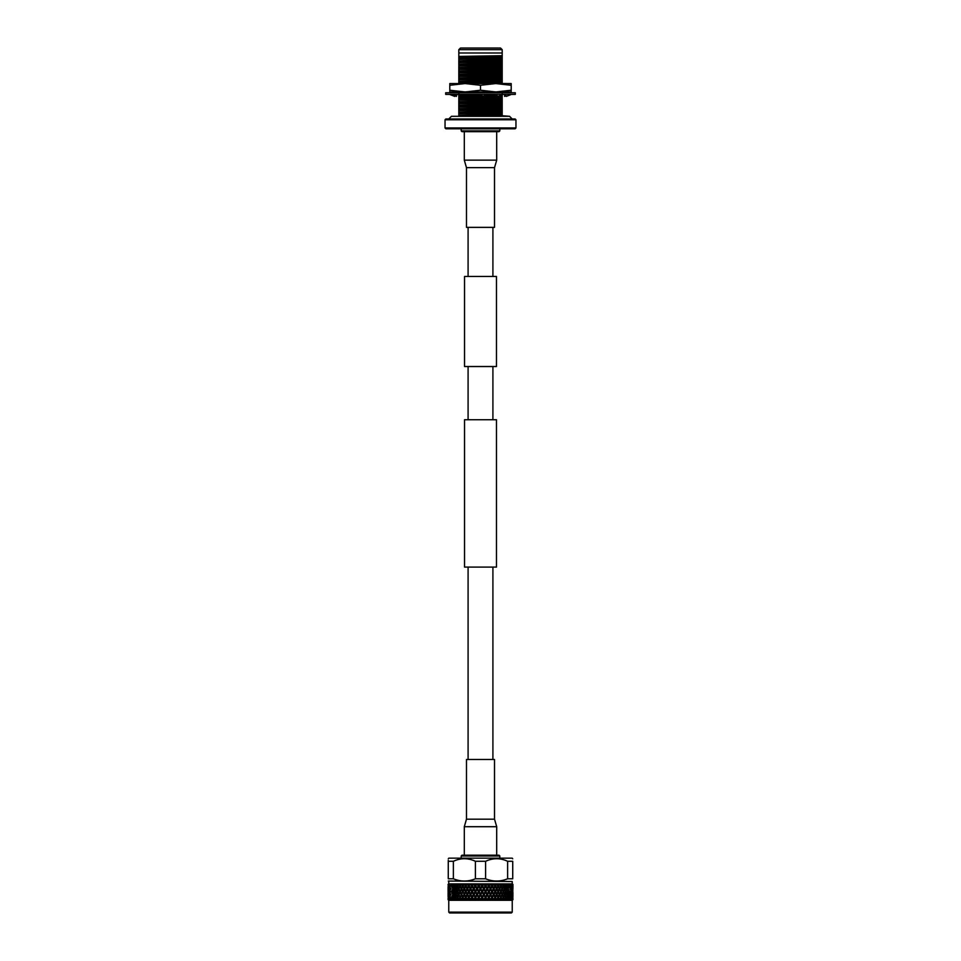<?xml version="1.0" encoding="UTF-8"?>
<svg xmlns="http://www.w3.org/2000/svg" width="961" height="961" viewBox="0 0 961 961"><rect width="100%" height="100%" fill="white"/><g stroke="black" fill="none" stroke-linecap="round" stroke-linejoin="round"><path stroke-width="1.44" d="M492.909 276.468L492.909 227.373M468.091 276.468L468.091 227.373M464.535 366.525L496.465 366.525L496.465 276.468L464.535 276.468L464.535 366.525M496.465 567.098L464.535 567.098L464.535 419.741L496.465 419.741L496.465 567.098M492.909 759.478L492.909 567.098M468.091 759.478L468.091 567.098M492.909 419.741L492.909 366.525M468.091 419.741L468.091 366.525M496.705 855.182L496.705 826.7L464.295 826.7L464.295 855.182M494.519 819.18L494.519 759.478L466.481 759.478L466.481 819.18L494.519 819.18L496.705 826.7M464.295 131.657L464.295 160.139L496.705 160.139L496.705 131.657M466.481 167.658L466.481 227.373L494.519 227.373L494.519 167.658L466.481 167.658L464.295 160.139M462.001 855.182L498.999 855.182L499.816 855.999L461.184 855.999L462.001 855.182M499.816 858.161L499.816 855.999M461.184 858.161L461.184 855.999M456.931 912.95L511.408 912.95L449.592 912.95L448.763 912.133L512.237 912.133L511.408 912.95M448.763 881.525L448.763 883.892L512.237 883.892L512.237 881.525L448.27 881.057M452.619 884.408L451.79 885.826L452.403 887.988L453.063 884.408M454.397 883.94L453.508 884.408L454.397 883.94L453.52 885.826L454.253 887.988L455.009 885.826L454 884.408M455.538 884.408L456.439 883.94L455.55 885.826L456.379 887.988L457.256 885.826L456.103 884.408M456.679 884.408L457.304 883.94L457.556 885.093L457.268 884.408M457.844 884.408L458.745 883.94L457.856 885.826L458.781 887.988L459.742 885.826L458.469 884.408M459.106 884.408L459.694 883.94L460.079 885.093L459.766 884.408M460.391 884.408L461.292 883.94M461.773 884.408L460.415 885.826L461.424 887.988L462.469 885.826L461.773 884.408L462.325 883.94L462.83 885.093L463.166 884.408L462.493 884.408M463.166 884.408L464.043 883.94L463.19 885.826L464.271 887.988L465.388 885.826L463.899 884.408M464.643 884.408L465.16 883.94L465.773 885.093L466.133 884.408L465.412 884.408M466.133 884.408L466.974 883.94L466.157 885.826L467.298 887.988L468.463 885.826L466.914 884.408M467.695 884.408L468.151 883.94L468.872 885.093L469.244 884.408L468.5 884.408M469.244 884.408L470.061 883.94L469.28 885.826L470.47 887.988L471.683 885.826L470.061 884.408M470.878 884.408L471.286 883.94L472.103 885.093L472.488 884.408L471.707 884.408M472.488 884.408L473.256 883.94L472.524 885.826L473.749 887.988L474.998 885.826L473.329 884.408M474.169 884.408L475.419 885.093L475.827 884.408L475.022 884.408M475.827 884.408L476.536 883.94L475.851 885.826L477.112 887.988L478.374 885.826L476.68 884.408M477.533 884.408L478.806 885.093L479.203 884.408L478.398 884.408M479.203 884.408L480.068 884.408L479.239 885.826L480.5 887.988L481.761 885.826L480.068 884.408M480.932 884.408L482.194 885.093L482.602 884.408L481.797 884.408M482.602 884.408L483.467 884.408L482.626 885.826L483.888 887.988L485.149 885.826L483.467 884.408M484.32 884.408L485.581 885.093L485.978 884.408L485.173 884.408M485.978 884.408L486.831 884.408L486.002 885.826L487.251 887.988L488.476 885.826L486.831 884.408M487.671 884.408L488.897 885.093L489.293 884.408L488.512 884.408M489.293 884.408L490.122 884.408L489.317 885.826L490.53 887.988L491.72 885.826L490.122 884.408M490.939 884.408L492.128 885.093L492.5 884.408L491.756 884.408M492.5 884.408L493.305 884.408L492.537 885.826L493.702 887.988L494.843 885.826L493.305 884.408M494.086 884.408L495.227 885.093L495.588 884.408L494.867 884.408M495.588 884.408L496.356 884.408L495.612 885.826L496.729 887.988L497.81 885.826L496.356 884.408M497.101 884.408L498.17 885.093L498.507 884.408L497.834 884.408M498.507 884.408L499.227 884.408L498.531 885.826L499.576 887.988L500.585 885.826L499.227 884.408M499.936 884.432L500.921 885.093L500.609 884.408M501.234 884.408L501.894 884.408L501.258 885.826L502.219 887.988L503.144 885.826L501.894 884.408M502.531 884.408L503.444 885.093L503.156 884.408M503.732 884.408L504.621 887.988L505.45 885.826L504.321 884.408M504.897 884.408L505.714 885.093L505.966 884.408L504.561 883.94M505.966 884.408L506.747 887.988L507.48 885.826L506.495 884.408M507 884.408L507.72 885.093L507.492 884.408M507.937 884.408L508.597 887.988L509.21 885.826L508.381 884.408M508.813 884.408L509.414 885.093L509.234 884.408M509.594 884.408L510.147 887.988L509.967 884.408M510.315 884.408L510.796 885.093L510.651 884.408M511.492 884.408L511.36 887.988L510.94 883.94L511.732 884.408M511.949 884.408L512.237 887.988L512.153 884.408M512.609 884.408L512.778 887.988L512.73 884.408M512.814 884.408L512.91 885.093L512.886 884.408M512.237 883.892L512.946 884.408L512.297 883.94L512.946 884.408L512.309 888.625L512.946 899.568L512.309 900.217L512.946 899.676L512.237 900.277L448.763 900.277L448.763 912.133M508.597 899.568L509.21 897.406L508.597 895.244L508.045 900.193L508.994 899.676L508.057 900.217L448.691 900.217L448.09 892.349L448.09 896.673M510.147 899.568L510.147 895.244L509.558 900.193L510.459 899.676L508.994 899.676L509.967 894.511L509.414 892.349L508.813 894.511L509.414 896.673M512.85 899.676L512.91 898.139L512.153 900.193L512.681 899.676L510.459 899.676L510.796 892.349L510.796 896.673M512.153 900.193L512.778 895.244L512.778 899.568M511.636 900.193L512.237 895.244L512.237 899.568M464.668 894.535L465.773 896.673L466.902 894.511L465.773 892.349L464.595 894.403L468.463 885.826M493.702 899.568L494.843 897.406L493.702 895.244L492.537 897.406L493.437 900.193L496.344 894.511L495.227 892.349L494.098 894.511L495.251 896.697M512.73 858.81L512.225 858.161L448.775 858.161L448.27 858.81M453.376 861.272L448.27 861.272C448.27 857.873 448.27 857.873 448.27 861.272L448.27 878.798L453.376 878.798C460.703 881.778 468.043 881.778 475.395 878.798L485.605 878.798C492.933 881.778 500.273 881.778 507.624 878.798L512.73 878.798C512.73 881.778 512.73 881.778 512.73 878.798L512.73 861.272L507.624 861.272C500.345 857.873 493.005 857.873 485.605 861.272L475.395 861.272C468.103 857.873 460.763 857.873 453.376 861.272L453.376 878.798C460.727 881.778 468.067 881.778 475.395 878.798L475.395 861.272M512.73 861.272C512.73 857.873 512.73 857.873 512.73 861.272C512.73 857.873 512.73 857.873 512.73 861.272M448.27 878.798C448.27 881.778 448.27 881.778 448.27 878.798C448.27 881.778 448.27 881.778 448.27 878.798M507.624 861.272L507.624 878.798C500.297 881.778 492.957 881.778 485.605 878.798L485.605 861.272M464.547 858.69L465.568 858.726M448.27 860.323L448.27 861.272M512.946 888.721L512.309 894.403L512.946 899.568M512.778 887.988L512.129 888.625L512.778 893.778L512.778 889.466M512.91 886.571L512.261 885.73L512.91 885.093M512.91 890.883L512.261 891.508L512.91 896.673L512.91 892.349M512.549 890.883L512.549 886.571L511.913 891.508L512.549 896.673L512.549 892.349M512.237 887.988L511.612 888.625L512.237 893.778L512.237 889.466M512.549 886.571L511.913 885.73L512.549 885.093M512.778 893.778L512.129 894.403L512.778 895.244M512.91 896.673L512.261 897.298L512.91 898.139M511.841 890.883L511.841 886.571L511.228 891.508L511.841 896.673L511.841 892.349M511.36 887.988L510.747 888.625L511.36 893.778L511.36 889.466M511.841 886.571L511.228 885.73L511.841 885.093M512.237 893.778L511.612 894.403L512.237 895.244M512.549 896.673L511.913 897.298L512.393 899.676M512.681 899.676L512.549 898.139M510.796 890.883L510.796 892.349M510.147 887.988L510.147 889.466M510.796 886.571L510.796 885.093M511.36 893.778L510.747 894.403L511.36 899.568L511.36 895.244M511.841 896.673L511.6 899.676M512.069 899.676L511.841 898.139M509.414 890.883L509.414 892.349M508.597 887.988L507.949 891.616L508.597 893.778L509.21 891.616L508.597 889.466M509.414 886.571L509.414 885.093M510.147 893.778L510.147 895.244M511.36 899.568L510.747 900.193M511.108 899.676L510.796 898.139M507.72 890.883L508.381 888.721L507.72 886.571L507 888.721L507.72 890.883L507 894.511L507.72 896.673L508.381 894.511L507.72 892.349M506.747 887.988L505.991 891.616L506.747 893.778L507.48 891.616L506.747 889.466M507.72 886.571L507.72 885.093M508.597 893.778L508.597 895.244M509.81 899.676L509.414 898.139M505.714 890.883L506.495 888.721L505.714 886.571L504.897 888.721L505.714 890.883L504.897 894.511L505.714 896.673L506.495 894.511L505.714 892.349M504.621 887.988L504.141 888.625L504.897 888.721M505.714 886.571L505.714 885.093M506.747 893.778L505.991 897.406L506.747 899.568L507.48 897.406L506.747 895.244M507.72 896.673L507.216 899.676L506.255 900.193M508.201 899.676L507.72 898.139M504.621 893.778L505.45 891.616L504.621 889.466L503.744 891.616L504.141 894.403L504.897 894.511M503.444 890.883L504.321 888.721L503.444 886.571L502.531 888.721L502.987 891.508L503.744 891.616M502.219 887.988L501.786 888.625L502.531 888.721M503.444 886.571L502.987 885.73L503.744 885.826M504.621 889.466L504.141 888.625M505.714 896.673L505.138 899.676M506.747 899.568L506.231 900.193M506.279 899.676L505.714 898.139M504.621 899.568L505.45 897.406L504.621 895.244L503.744 897.406L504.141 900.193M503.444 896.673L504.321 894.511L503.444 892.349L502.531 894.511L502.987 897.298L503.744 897.406M502.219 893.778L503.144 891.616L502.219 889.466L501.258 891.616L501.786 894.403L502.531 894.511M500.921 890.883L501.894 888.721L500.921 886.571L499.924 888.721L500.513 891.508L501.258 891.616M499.576 887.988L499.191 888.625L499.924 888.721M500.921 886.571L500.513 885.73L501.258 885.826M502.219 889.466L501.786 888.625M503.444 892.349L502.987 891.508M504.621 895.244L504.141 894.403M504.081 899.676L503.444 898.139L502.795 899.676M502.219 899.568L503.144 897.406L502.219 895.244L501.258 897.406L501.81 900.193M500.921 896.673L501.894 894.511L500.921 892.349L499.924 894.511L500.513 897.298L501.258 897.406M499.576 893.778L500.585 891.616L499.576 889.466L498.531 891.616L499.191 894.403L499.924 894.511M499.948 890.246L498.17 886.571L497.101 888.721L498.17 890.883L499.227 888.721M496.729 887.988L497.101 888.721M498.17 886.571L497.81 885.826M498.17 890.883L498.531 891.616M500.921 892.349L500.513 891.508M502.219 895.244L501.786 894.403M503.444 898.139L502.987 897.298M501.618 899.676L500.921 898.139L500.213 899.676M499.576 899.568L500.585 897.406L499.576 895.244L498.531 897.406L499.215 900.193M499.936 896.012L498.17 892.349L497.101 894.511L498.17 896.673L499.227 894.511M496.729 893.778L497.81 891.616L496.729 889.466L495.612 891.616L497.101 894.511M495.227 890.883L496.344 888.721L495.227 886.571L494.098 888.721L494.939 891.508L496.344 888.721M493.702 887.988L494.843 885.826M492.128 890.883L493.305 888.721L492.128 886.571L490.939 888.721L491.9 891.508L494.098 888.721M495.227 886.571L495.84 883.94M493.702 893.778L494.843 891.616L493.702 889.466L492.537 891.616L493.437 894.403L495.612 891.616M496.729 889.466L494.939 885.73L495.612 885.826M498.17 892.349L497.81 891.616M498.17 896.673L498.531 897.406M500.921 898.139L500.513 897.298M498.927 899.676L498.17 898.139L497.414 899.676M496.729 899.568L497.81 897.406L496.729 895.244L495.612 897.406L496.429 900.193L494.939 897.298L496.356 894.499M490.53 887.988L491.72 885.826M488.897 890.883L490.11 888.721L488.897 886.571L487.671 888.721L488.729 891.508L490.939 888.721M492.128 886.571L492.849 883.94M493.702 889.466L493.305 888.721M490.53 893.778L491.72 891.616L490.53 889.466L489.317 891.616L490.326 894.403L492.537 891.616M495.227 892.349L494.843 891.616M492.128 896.673L493.305 894.511L492.128 892.349L490.939 894.511L491.9 897.298L494.098 894.511M496.032 899.676L494.939 897.298L495.612 897.406M496.729 895.244L492.537 885.826M498.17 898.139L497.81 897.406M499.191 900.193L496.405 894.403M495.227 898.139L494.422 899.676M487.251 887.988L488.476 885.826M485.581 890.883L486.819 888.721L485.581 886.571L484.32 888.721L485.473 891.508L487.671 888.721M488.897 886.571L489.714 883.94M490.53 889.466L490.11 888.721M487.251 893.778L488.476 891.616L487.251 889.466L486.002 891.616L487.119 894.403L489.317 891.616M492.128 892.349L491.72 891.616M488.897 896.673L490.11 894.511L488.897 892.349L487.671 894.511L488.729 897.298L490.939 894.511M493.702 895.244L493.305 894.511M490.53 899.568L491.72 897.406L490.53 895.244L489.317 897.406L490.326 900.193L492.537 897.406M488.897 885.093L494.843 897.406M493.437 900.193L491.72 897.406M492.969 899.676L492.128 898.139L491.287 899.676M483.888 887.988L485.149 885.826M482.194 890.883L483.467 888.721L482.194 886.571L480.932 888.721L482.17 891.508L484.32 888.721M485.581 886.571L486.482 883.94M487.251 889.466L486.819 888.721M483.888 893.778L485.149 891.616L483.888 889.466L482.626 891.616L483.827 894.403L486.002 891.616M488.897 892.349L488.476 891.616M485.581 896.673L486.819 894.511L485.581 892.349L484.32 894.511L485.473 897.298L487.671 894.511M490.53 895.244L490.11 894.511M487.251 899.568L488.476 897.406L487.251 895.244L486.002 897.406L487.119 900.193L489.317 897.406M490.314 900.217L488.476 897.406M492.128 898.139L486.002 885.826M489.774 899.676L488.897 898.139L488.02 899.676M480.5 887.988L481.761 885.826M478.806 890.883L480.068 888.721L478.806 886.571L477.533 888.721L478.83 891.508L480.932 888.721M482.194 886.571L483.179 883.94M483.888 889.466L483.467 888.721M480.5 893.778L481.761 891.616L480.5 889.466L479.239 891.616L480.5 894.403L482.626 891.616M485.581 892.349L485.149 891.616M482.194 896.673L483.467 894.511L482.194 892.349L480.932 894.511L482.17 897.298L484.32 894.511M487.251 895.244L486.819 894.511M483.888 899.568L485.149 897.406L483.888 895.244L482.626 897.406L483.827 900.193L486.002 897.406M487.119 900.193L485.149 897.406M488.897 898.139L482.626 885.826M486.47 899.676L485.581 898.139L484.68 899.676M477.112 887.988L478.374 885.826M475.419 890.883L476.68 888.721L475.419 886.571L474.181 888.721L475.527 891.508L477.533 888.721M478.806 886.571L479.851 883.94M480.5 889.466L480.068 888.721M477.112 893.778L478.374 891.616L477.112 889.466L475.851 891.616L477.173 894.403L479.239 891.616M482.194 892.349L481.761 891.616M478.806 896.673L480.068 894.511L478.806 892.349L477.533 894.511L478.83 897.298L480.932 894.511M483.888 895.244L483.467 894.511M480.5 899.568L481.761 897.406L480.5 895.244L479.239 897.406L480.5 900.193L482.626 897.406M483.827 900.193L481.761 897.406M485.581 898.139L479.239 885.826M483.095 899.676L482.194 898.139L481.293 899.676M473.749 887.988L474.998 885.826M472.103 890.883L473.329 888.721L472.103 886.571L470.89 888.721L472.271 891.508L474.181 888.721M475.419 886.571L476.536 883.94M477.112 889.466L476.68 888.721M473.749 893.778L474.998 891.616L473.749 889.466L472.524 891.616L473.881 894.403L475.851 891.616M478.806 892.349L478.374 891.616M475.419 896.673L476.68 894.511L475.419 892.349L474.181 894.511L475.527 897.298L477.533 894.511M480.5 895.244L480.068 894.511M477.112 899.568L478.374 897.406L477.112 895.244L475.851 897.406L477.173 900.193L479.239 897.406M480.5 900.193L478.374 897.406M482.194 898.139L475.851 885.826M479.707 899.676L478.806 898.139L477.905 899.676M470.47 887.988L471.683 885.826M468.872 890.883L470.061 888.721L468.872 886.571L467.695 888.721L469.1 891.508L470.89 888.721M472.103 886.571L473.256 883.94M473.749 889.466L473.329 888.721M470.47 893.778L471.683 891.616L470.47 889.466L469.28 891.616L470.674 894.403L472.524 891.616M475.419 892.349L474.998 891.616M472.103 896.673L473.329 894.511L472.103 892.349L470.89 894.511L472.271 897.298L474.181 894.511M477.112 895.244L476.68 894.511M473.749 899.568L474.998 897.406L473.749 895.244L472.524 897.406L473.881 900.193L475.851 897.406M477.173 900.193L474.998 897.406M478.806 898.139L472.524 885.826M476.32 899.676L475.419 898.139L474.53 899.676M467.298 887.988L467.695 888.721M468.872 886.571L470.061 883.94M470.47 889.466L470.061 888.721M467.298 893.778L468.463 891.616L467.298 889.466L466.157 891.616L467.563 894.403L469.28 891.616M472.103 892.349L471.683 891.616M468.872 896.673L470.061 894.511L468.872 892.349L467.695 894.511L469.1 897.298L470.89 894.511M473.749 895.244L473.329 894.511M470.47 899.568L471.683 897.406L470.47 895.244L469.28 897.406L470.674 900.193L472.524 897.406M473.881 900.193L471.683 897.406M475.419 898.139L469.28 885.826M472.98 899.676L472.103 898.139L471.226 899.676M464.271 887.988L465.773 890.883L466.902 888.721L465.773 886.571L464.656 888.721L466.157 891.616M462.83 890.883L463.899 888.721L462.83 886.571L461.773 888.721L463.178 891.508L465.388 885.826M465.773 886.571L466.974 883.94M467.298 889.466L467.563 888.625L466.902 888.721M468.872 892.349L469.1 891.508L468.463 891.616M465.773 896.673L466.061 897.298L467.695 894.511M470.47 895.244L470.061 894.511M467.298 899.568L468.463 897.406L467.298 895.244L466.157 897.406L467.563 900.193L469.28 897.406M470.686 900.217L468.463 897.406M472.103 898.139L466.157 885.826M469.713 899.676L468.872 898.139L468.031 899.676M464.271 893.778L465.388 891.616L464.271 889.466L463.19 891.616L464.595 894.403L462.83 892.349L461.773 894.511L462.83 896.673L463.899 894.511M461.424 887.988L461.809 888.625L463.178 885.73L462.469 885.826M461.052 890.246L461.773 888.721M462.83 886.571L464.043 883.94M464.271 889.466L464.595 888.625L463.899 888.721M461.424 893.778L462.469 891.616L461.424 889.466L460.415 891.616L461.809 894.403L463.19 891.616M465.773 892.349L466.061 891.508L465.388 891.616M467.298 895.244L467.563 894.403L466.902 894.511M464.271 899.568L465.388 897.406L464.271 895.244L463.19 897.406L464.595 900.193L466.157 897.406M467.563 900.193L465.388 897.406M468.872 898.139L464.595 888.625M466.578 899.676L465.773 898.139L464.968 899.676M461.076 888.721L460.079 886.571L459.106 888.721L460.079 890.883L461.809 888.625L461.148 890.042M458.781 887.988L459.214 888.625L458.469 888.721L457.556 886.571L456.679 888.721L457.556 890.883L458.469 888.721M460.079 886.571L460.487 885.73L459.742 885.826M460.079 890.883L460.487 891.508L459.742 891.616L458.781 889.466L457.856 891.616L458.781 893.778L459.742 891.616M462.83 892.349L463.178 891.508L462.469 891.616M461.064 896.012L461.773 894.511M462.83 896.673L463.178 897.298L464.271 895.244M461.424 899.568L462.469 897.406L461.424 895.244L460.415 897.406L461.809 900.193L463.19 897.406M465.773 898.139L464.595 894.403M463.586 899.676L462.83 898.139L462.073 899.676M461.076 894.511L460.079 892.349L459.106 894.511L460.079 896.673L461.809 894.403L461.16 895.808M456.379 887.988L456.859 888.625L456.103 888.721L455.286 886.571L454.505 888.721L455.286 890.883L456.103 888.721M457.556 886.571L458.013 885.73L457.256 885.826M457.556 890.883L458.013 891.508L457.256 891.616L456.379 889.466L455.55 891.616L456.379 893.778L457.256 891.616M458.781 889.466L459.214 888.625M458.781 893.778L459.214 894.403L458.469 894.511L457.556 892.349L456.679 894.511L457.556 896.673L458.469 894.511M460.079 892.349L460.487 891.508M460.079 896.673L460.487 897.298L459.742 897.406L458.781 895.244L457.856 897.406L458.781 899.568L459.742 897.406M462.83 898.139L463.178 897.298L462.469 897.406M460.787 899.676L460.079 898.139L459.382 899.676M455.286 890.883L455.778 891.508L454.505 894.511L455.286 896.673L456.103 894.511L455.286 892.349M456.379 889.466L456.859 888.625M456.379 893.778L456.859 894.403L456.103 894.511M457.556 892.349L458.013 891.508M457.556 896.673L458.013 897.298L457.256 897.406L456.379 895.244L455.55 897.406L456.379 899.568L457.256 897.406M458.781 895.244L459.214 894.403M458.781 899.568L459.19 900.193M460.079 898.139L460.487 897.298M454.253 887.988L454.769 888.625L453.52 891.616L454.253 893.778L455.009 891.616L454.253 889.466M455.286 886.571L455.286 885.093M453.28 890.883L454 888.721L453.28 886.571L452.619 888.721L453.82 891.508L452.619 894.511L453.28 896.673L454 894.511L453.28 892.349M458.205 899.676L457.556 898.139L456.919 899.676M454.253 893.778L454.769 894.403L453.52 897.406L454.253 899.568L455.009 897.406L454.253 895.244M455.286 896.673L454.721 899.676M456.379 895.244L456.859 894.403M456.379 899.568L456.859 900.193M457.556 898.139L458.013 897.298M452.403 887.988L452.955 888.625L451.79 891.616L452.403 893.778L453.051 891.616L452.403 889.466M453.28 886.571L453.28 885.093M451.586 890.883L451.586 892.349M450.853 887.988L450.853 889.466M455.862 899.676L455.286 898.139M453.28 896.673L453.82 897.298L452.799 899.676M454.253 899.568L454.769 900.193M451.586 886.571L451.586 885.093M452.403 893.778L452.955 894.403L451.79 897.406L452.403 899.568L453.051 897.406L452.403 895.244M450.204 890.883L450.204 892.349M449.64 887.988L449.772 884.408L449.267 885.826L450.253 888.625L449.267 891.616L449.64 893.778L449.64 889.466M454.745 900.193L453.28 898.139M452.403 899.568L451.586 898.139L451.19 899.676M450.204 886.571L450.204 885.093M450.853 893.778L450.853 895.244M451.586 896.673L451.586 898.139M449.159 890.883L449.159 886.571L449.772 891.508L449.159 896.673L449.159 892.349M448.763 887.988L448.847 884.408L449.388 888.625L448.763 893.778L448.763 889.466M449.159 886.571L449.772 885.73L449.159 885.093M449.64 893.778L450.253 894.403L449.267 897.406L449.64 899.568L449.64 895.244M450.204 896.673L450.805 897.298L449.892 899.676M450.853 899.568L451.442 900.193M450.541 899.676L450.204 898.139M448.451 890.883L448.451 886.571L449.087 891.508L448.451 896.673L448.451 892.349M448.222 887.988L448.27 884.408L448.871 888.625L448.222 893.778L448.222 889.466M448.451 886.571L449.087 885.73L448.451 885.093M448.763 893.778L449.388 894.403L448.763 899.568L448.763 895.244M449.159 896.673L449.772 897.298L448.931 899.676M449.64 899.568L450.253 900.193M449.4 899.676L449.159 898.139M448.09 890.883L448.09 886.571L448.739 891.508L448.09 892.349M448.054 887.988L448.703 883.94L448.054 884.408L448.691 888.625L448.078 891.616L448.054 888.721M448.09 886.571L448.739 885.73L448.09 885.093M448.222 893.778L448.871 894.403L448.222 899.568L448.222 895.244M448.451 896.673L449.087 897.298L448.319 899.676M448.763 899.568L449.388 900.193M448.607 899.676L448.451 898.139M448.054 889.466L448.078 891.616M448.222 899.568L448.871 900.193M448.15 899.676L448.09 898.139M448.054 899.568L448.763 900.277M457.556 885.093L458.013 885.73M460.079 885.093L460.487 885.73M462.83 885.093L463.19 885.826M465.773 885.093L465.16 883.94M468.872 885.093L468.151 883.94M472.103 885.093L471.286 883.94M475.419 885.093L474.518 883.94M478.806 885.093L477.821 883.94M482.194 885.093L481.149 883.94M485.581 885.093L484.464 883.94M487.744 883.94L489.317 885.826M492.128 885.093L491.9 885.73L490.939 883.94M495.227 885.093L494.939 885.73L494.026 883.94M498.17 885.093L498.531 885.826M500.921 885.093L500.513 885.73M503.444 885.093L502.987 885.73M499.84 895.808L496.405 888.625M499.852 890.042L496.957 883.94M445.039 119.777L445.868 118.96L515.132 118.96L515.961 119.777L445.039 119.777L445.039 127.969L515.961 127.969L515.961 119.777M515.961 127.969L515.132 128.786L445.868 128.786L445.039 127.969M499.84 130.84L499.023 131.657L461.977 131.657L461.16 130.84L499.84 130.84L499.84 128.786M460.439 48.05L500.561 48.05L502.195 49.684L458.805 49.684L460.439 48.05M480.5 52.999L458.805 52.999L458.805 56.411L502.195 55.702L502.195 52.999L480.5 52.999M502.195 115.02L502.195 114.167L458.805 115.416L502.195 115.74L502.195 115.02L458.805 116.305M502.195 58.177L458.805 59.27L502.195 58.585L502.195 57.023L458.805 58.273L458.805 59.27M502.195 61.588L458.805 62.681L502.195 61.997L502.195 60.435L458.805 61.684L458.805 62.681M502.195 65L458.805 66.093L502.195 65.408L502.195 63.846L458.805 65.096L458.805 66.093M502.195 68.411L458.805 69.504L502.195 68.82L502.195 67.258L458.805 68.507L458.805 69.504M502.195 71.823L458.805 72.916L502.195 72.231L502.195 70.67L458.805 71.919L458.805 72.916M502.195 75.234L458.805 76.327L502.195 75.643L502.195 74.081L458.805 75.33L458.805 76.327M502.195 78.646L458.805 79.739L502.195 79.054L502.195 77.493L458.805 78.742L458.805 79.739M502.195 82.057L458.805 83.151L502.195 82.466L502.195 80.904L458.805 82.153L458.805 83.151M500.537 92.761L496.224 92.472M493.209 92.556L483.996 92.761M498.459 96.232L502.195 96.112L499.588 95.788M497.366 95.848L483.455 96.184M482.806 96.196L458.805 97.205L497.834 96.256M502.195 99.115L458.805 100.208L502.195 99.524L502.195 97.962L458.805 99.211L458.805 100.208M502.195 102.515L458.805 103.62L502.195 102.935L502.195 101.373L458.805 102.623L458.805 103.62M502.195 105.926L458.805 107.031L502.195 106.347L502.195 104.785L458.805 106.034L458.805 107.031M502.195 109.338L458.805 110.443L502.195 109.758L502.195 108.197L458.805 109.446L458.805 110.443M502.195 112.749L458.805 113.854L502.195 113.17L502.195 111.608L458.805 112.857L458.805 113.854M512.201 118.96L509.546 116.305L502.195 115.74M502.195 114.167L502.195 113.17M458.805 114.263L458.805 115.416M502.195 111.608L502.195 110.755L458.805 112.005L458.805 112.857M502.195 110.755L502.195 109.758M458.805 110.851L458.805 112.005M502.195 108.197L502.195 107.344L458.805 108.593L458.805 109.446M502.195 107.344L502.195 106.347M458.805 107.44L458.805 108.593M502.195 104.785L502.195 103.932L458.805 105.181L458.805 106.034M502.195 103.932L502.195 102.935M458.805 104.028L458.805 105.181M502.195 101.373L502.195 100.521L458.805 101.77L458.805 102.623M502.195 100.521L502.195 99.524M458.805 100.617L458.805 101.77M502.195 97.962L502.195 97.109L458.805 98.358L458.805 99.211M502.195 97.109L502.195 96.112M458.805 97.205L458.805 98.358M476.98 94.394L467.791 94.634M464.848 94.719L458.805 94.947L458.805 96.797M502.195 93.697L502.195 92.7M458.805 93.794L458.805 94.947M502.195 84.316L502.195 83.463L500.056 83.559M502.195 83.463L502.195 82.466M502.195 80.904L502.195 80.051L458.805 81.301L458.805 82.153M502.195 80.051L502.195 79.054M458.805 80.147L458.805 81.301M502.195 77.493L502.195 76.64L458.805 77.889L458.805 78.742M502.195 76.64L502.195 75.643M458.805 76.736L458.805 77.889M502.195 74.081L502.195 73.228L458.805 74.477L458.805 75.33M502.195 73.228L502.195 72.231M458.805 73.324L458.805 74.477M502.195 70.67L502.195 69.817L458.805 71.066L458.805 71.919M502.195 69.817L502.195 68.82M458.805 69.913L458.805 71.066M502.195 67.258L502.195 66.405L458.805 67.654L458.805 68.507M502.195 66.405L502.195 65.408M458.805 66.501L458.805 67.654M502.195 63.846L502.195 62.994L458.805 64.243L458.805 65.096M502.195 62.994L502.195 61.997M458.805 63.09L458.805 64.243M502.195 60.435L502.195 59.582L458.805 60.831L458.805 61.684M502.195 59.582L502.195 58.585M458.805 59.678L458.805 60.831M502.195 57.023L502.195 56.17L458.805 57.42L458.805 58.273M458.805 56.411L458.805 57.42M472.704 91.944L464.619 92.16M458.805 91.535L458.805 93.385M496.128 94.779L485.137 95.067M481.317 95.151L467.743 95.487M466.193 95.523L458.805 95.8M502.195 92.292L502.195 91.139M502.195 95.704L502.195 94.55M445.7 92.761L515.3 92.761L515.3 94.394L445.7 94.394L445.7 92.761M503.12 94.394L498.014 96.412L495.696 94.394M493.101 91.944L493.305 92.761M493.894 91.944L493.978 92.761M511.444 94.394L506.219 96.412L505.342 94.394M504.345 91.944L504.609 92.761M504.321 92.088L505.378 92.761M506.591 91.944L507.949 92.761M509.318 91.944L511.444 92.761M505.414 94.574L504.609 96.412L504.609 94.394M505.882 95.644L504.609 96.412M502.195 92.4L503.12 92.761M457.88 94.394L458.805 94.767M456.655 91.944L456.391 92.761M455.118 95.644L454.781 96.412L454.529 95.295M449.556 94.394L454.781 96.412M455.586 92.58L455.862 91.944M451.682 91.944L449.556 92.761M453.051 94.394L456.391 96.412L456.679 95.067L455.622 94.394M456.679 95.067L456.391 94.394M455.658 92.761L455.298 91.944M459.959 91.944L457.88 92.761M462.77 94.394L467.214 96.412L467.695 94.394M467.022 94.394L467.214 96.412M465.304 92.761L464.367 91.944M480.752 92.761L479.587 91.944M480.248 94.394L483.119 96.412L486.146 94.394M476.091 91.944L474.854 92.761M502.195 83.523L506.087 83.523M454.913 83.559L494.074 83.559M507.084 83.559L511.204 83.559L511.204 85.289L495.852 83.559L480.5 85.289L465.148 83.559L449.796 85.289L449.796 83.559L507.084 83.559M511.204 90.214L511.204 91.944L449.796 91.944L449.796 90.214L465.148 91.944L480.5 90.214L495.852 91.944L511.204 90.214L511.204 85.289M480.5 90.214L480.5 85.289M449.796 90.214L449.796 85.289M466.481 819.18L464.295 826.7M494.519 167.658L496.705 160.139M512.237 900.277L512.237 912.133M512.946 884.408L512.946 887.988M448.799 118.96L451.454 116.305L509.546 116.305M461.16 128.786L461.16 130.84M458.805 49.684L458.805 52.999M502.195 49.684L502.195 52.999M494.951 91.763L498.23 92.761M506.615 91.956L509.582 92.761M454.385 95.199L451.418 94.394"/></g></svg>
